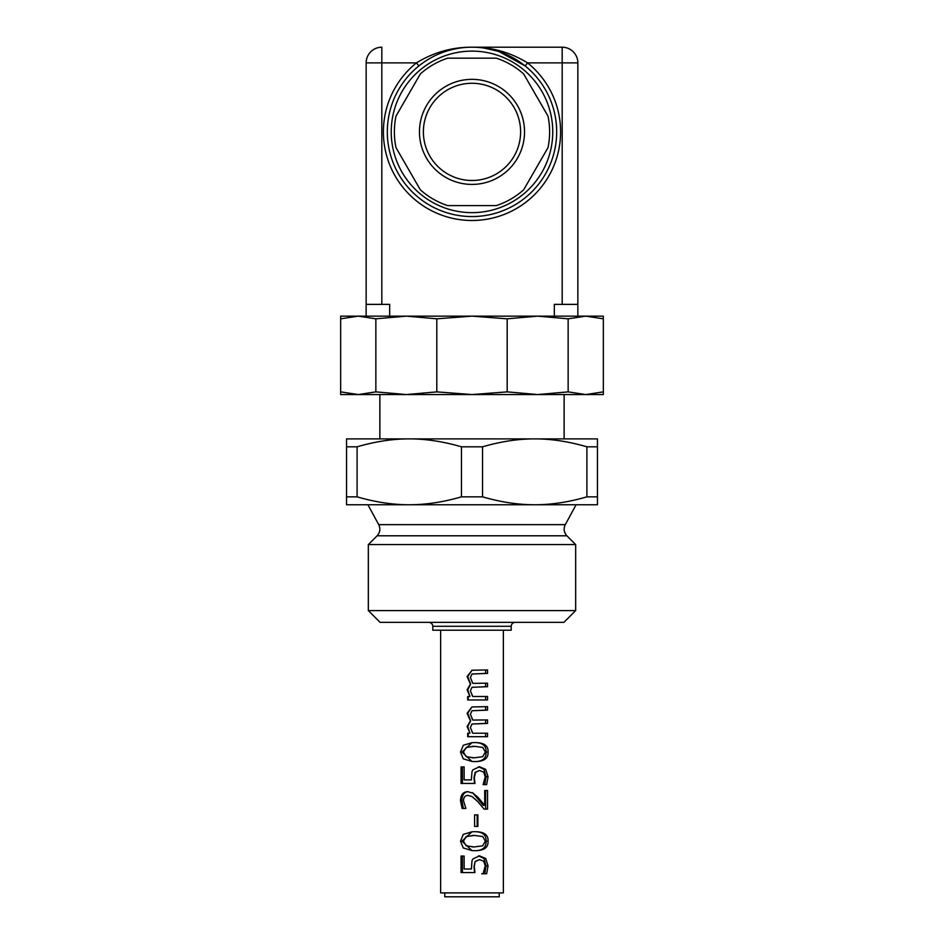 <?xml version="1.0" encoding="UTF-8"?>
<svg xmlns="http://www.w3.org/2000/svg" width="944" height="944" viewBox="0 0 944 944"><rect width="100%" height="100%" fill="white"/><g stroke="black" fill="none" stroke-linecap="round" stroke-linejoin="round"><path stroke-width="1.42" d="M469.959 696.495L467.728 689.828L470.631 684.093L467.728 676.541L472 670.24L487.541 669.933L487.541 673.402L472 674.028L470.383 677.521L472.838 683.35L487.541 683.208L487.541 686.689L471.976 687.315L470.383 690.807L472.767 696.495L487.541 696.495L487.541 699.976L467.693 699.976L467.693 696.495L469.959 696.495L467.115 689.828L470.431 684.093L467.115 676.541L472 670.24M468.224 699.976L468.224 696.495M485.605 696.495L485.605 699.976M485.605 683.208L485.605 686.689L471.976 687.315M485.605 669.933L485.605 673.402L472 674.028M472 695.256L472.873 696.495M472 681.981L472.968 683.35M469.959 733.217L467.728 726.538L470.631 720.803L467.728 713.251L472 706.95L487.541 706.643L487.541 710.124L472 710.749L470.383 714.242L472.838 720.071L487.541 719.93L487.541 723.399L471.976 724.036L470.383 727.529L472.767 733.217L487.541 733.217L487.541 736.686L467.693 736.686L467.693 733.217L469.959 733.217L467.115 726.538L470.431 720.803L467.115 713.251L472 706.95M468.224 736.686L468.224 733.217M485.605 733.217L485.605 736.686M485.605 719.93L485.605 723.399L471.976 724.036M485.605 706.643L485.605 710.124L472 710.749M472 731.978L472.873 733.217M472 718.703L472.968 720.071M485.358 841.175L482.691 836.537L474.525 835.44L466.183 836.561L463.398 841.175L466.206 845.836L474.23 846.933L482.632 845.859L485.358 841.175M472 835.499L474.525 835.44M472 846.874L474.549 846.933M461.946 841.175L472 831.77L474.525 831.699C483.965 831.617 488.473 834.779 488.048 841.175C488.402 847.641 483.906 850.804 474.549 850.674L472 850.591L461.946 841.175L460.507 841.175L463.28 834.413L472 831.77M474.218 831.699C482.467 831.617 486.408 834.779 486.042 841.175C486.349 847.641 482.419 850.804 474.23 850.674M472 850.591L463.244 847.924L460.507 841.175M484.307 873.743L483.116 873.483L485.24 865.978L483.717 861.247L479.458 859.606L475.115 861.447L474.277 866.852L474.95 872.563L461.061 872.563L461.061 856.055L464.129 856.055L464.129 869.023L471.434 869.023L472 860.68L472.92 858.957L479.481 855.866L485.7 858.497L488.048 865.908L486.644 873.743L481.723 873.743M462.418 872.563L462.418 856.055M475.115 861.447L473.994 866.852L474.584 872.563M478.537 855.866L483.989 858.497L486.042 865.908L484.815 873.743M471.351 869.023L472 860.68M479.458 859.606L475.552 861.447M483.989 858.497L485.7 858.497M477.168 814.896L477.168 826.389L475.481 826.389M474.596 814.896L477.9 814.896L477.9 826.389L474.596 826.389L474.596 814.896M484.709 790.517L487.541 790.517L487.541 809.114L484.071 809.114L477.747 801.586L472 796.535L467.976 795.426C465.085 795.521 463.598 797.314 463.528 800.783L465.852 808.442L462.112 808.442L460.507 800.713C460.648 794.883 463.079 791.874 467.799 791.686L473.121 793.255L483.116 805.303L484.709 805.303L484.709 790.517L485.605 790.517L485.605 809.114M463.351 808.442L461.946 800.713C462.064 794.883 464.188 791.874 468.33 791.686M473.121 793.255L477.947 797.291L484.709 805.303M472 792.559L473.274 793.255M472 796.535L467.976 795.426M471.351 779.909L472 771.567L472.92 769.844L479.481 766.752L485.7 769.372L488.048 776.794L486.644 784.629L483.116 784.629L485.24 776.853L483.717 772.133L479.458 770.493L475.552 772.334L474.277 777.726L474.95 783.437L461.061 783.437L461.061 766.929L464.129 766.929L464.129 779.909L471.351 779.909L472 771.567M462.418 783.437L462.418 766.929M479.458 770.493L475.115 772.334L473.994 777.726L474.584 783.437M478.537 766.752L483.989 769.372L486.042 776.794L484.815 784.629M483.989 769.372L485.7 769.372M485.358 752.061L482.691 747.424L474.525 746.326L466.183 747.447L463.398 752.061L466.206 756.722L474.23 757.82L482.632 756.734L485.358 752.061M472 746.374L474.525 746.326M472 757.749L474.549 757.82M461.946 752.061L472 742.657L474.525 742.586C483.965 742.503 488.473 745.654 488.048 752.061C488.402 758.528 483.906 761.69 474.549 761.56L472 761.478L461.946 752.061L460.507 752.061L463.28 745.3L472 742.657M474.218 742.586C482.467 742.503 486.408 745.654 486.042 752.061C486.349 758.528 482.419 761.69 474.23 761.56M472 761.478L463.244 758.799L460.507 752.061M440.636 630.214L440.636 892.882L503.364 892.882L503.364 630.214M444.754 892.882L444.754 896.8L499.246 896.8L499.246 892.882M423.384 131.877A48.616 48.616 0 0 1 496.308 89.786A48.616 48.616 0 0 1 496.308 173.979A48.616 48.616 0 0 1 423.384 131.877A48.616 48.616 0 0 1 472 83.273A48.616 48.616 0 0 1 520.616 131.877M373.553 394.557L570.447 394.557M368.337 610.603L380.102 622.367L563.898 622.367L575.663 610.603L368.337 610.603L368.337 544.57L575.663 544.57L575.663 610.603M357.092 496.839C375.287 502.137 392.68 504.78 409.271 504.757L346.542 504.757L346.542 496.839L357.092 496.839L357.092 446.819L346.542 446.819L346.542 438.889L597.458 438.889L597.458 446.819L586.908 446.819C568.713 441.509 551.32 438.866 534.729 438.889C518.138 438.866 500.745 441.509 482.537 446.819L461.463 446.819C443.255 441.509 425.862 438.866 409.271 438.889C392.68 438.866 375.287 441.509 357.092 446.819M409.271 504.757C425.862 504.78 443.255 502.137 461.463 496.839L482.537 496.839C500.745 502.137 518.138 504.78 534.729 504.757L409.271 504.757M534.729 504.757C551.32 504.78 568.713 502.137 586.908 496.839L597.458 496.839L597.458 504.757L534.729 504.757M482.537 496.839L482.537 446.819M461.463 446.819L461.463 496.839M597.458 496.839L597.458 446.819M586.908 446.819L586.908 496.839M346.542 446.819L346.542 496.839M511.2 626.285L432.8 626.285L432.8 630.214L511.2 630.214L511.2 626.285C511.436 623.913 512.745 622.603 515.129 622.367M577.858 62.882A15.682 15.682 0 0 0 562.176 47.2L472 47.2C452.247 47.082 433.721 52.309 416.422 62.882A88.606 88.606 0 0 0 407.147 192.257A88.606 88.606 0 0 0 536.853 192.257A88.606 88.606 0 0 0 527.578 62.882L577.858 62.882L577.858 304.381L562.176 304.381L562.176 47.2L471.764 47.2M389.671 316.146L406.333 316.146L375.854 318.812L358.26 316.146L389.671 316.146L389.671 304.381L366.142 304.381L366.142 316.146L366.142 62.882L416.422 62.882L418.876 65.938A84.677 84.677 0 0 0 435.444 208.27A84.677 84.677 0 0 0 556.677 131.877A84.677 84.677 0 0 0 418.876 65.938A84.677 84.677 0 0 0 435.444 208.27A84.677 84.677 0 0 0 556.677 131.877A84.677 84.677 0 0 0 418.876 65.938M381.824 47.2A15.682 15.682 0 0 0 366.142 62.882A15.682 15.682 0 0 1 381.824 47.2L381.824 304.381M484.001 48.05L497.099 51.011M499.352 51.743L525.124 65.938L527.578 62.882C510.256 52.286 491.73 47.058 472 47.2L472.153 47.2M554.329 316.146L603.334 316.146L603.334 318.812L585.74 316.146L568.146 318.812L537.667 316.146L554.329 316.146L554.329 304.381L562.176 304.381M498.656 51.507L498.656 50.48M395.996 147.642A77.62 77.62 0 0 1 395.996 116.124L420.351 73.939A77.62 77.62 0 0 1 447.645 58.174L496.355 58.174A77.62 77.62 0 0 1 523.649 73.939L548.004 116.124A77.62 77.62 0 0 1 548.004 147.642L523.649 189.827A77.62 77.62 0 0 1 496.355 205.591L447.645 205.591A77.62 77.62 0 0 1 420.351 189.827L395.996 147.642M577.858 316.146L577.858 304.381M603.334 318.812L603.334 394.557L585.74 394.557L603.334 391.878M568.146 318.812L568.146 391.878L585.74 394.557L537.667 394.557L568.146 391.878M507.188 318.812L472 316.146L537.667 316.146L507.188 318.812L507.188 391.878L537.667 394.557L472 394.557L507.188 391.878M375.854 391.878L406.333 394.557L436.812 391.878L472 394.557L358.26 394.557L375.854 391.878L375.854 318.812M436.812 318.812L406.333 316.146L472 316.146L436.812 318.812L436.812 391.878M340.666 391.878L358.26 394.557L340.666 394.557L340.666 316.146L358.26 316.146L340.666 318.812M537.667 316.146L549.75 316.146M394.25 316.146L406.333 316.146M570.365 394.557L537.667 394.557M467.728 676.541L467.115 676.541M467.728 689.828L467.115 689.828M467.728 713.251L467.115 713.251M467.728 726.538L467.115 726.538M486.042 841.175L488.048 841.175M486.042 865.908L488.048 865.908M477.204 797.291L477.947 797.291M461.946 800.713L460.507 800.713M486.042 776.794L488.048 776.794M486.042 752.061L488.048 752.061M377.116 535.791C380.113 532.428 380.644 528.723 378.721 524.652L565.279 524.652C563.356 528.723 563.887 532.428 566.884 535.791L377.116 535.791L368.337 544.57M552.759 131.877A80.759 80.759 0 0 1 431.62 201.827A80.759 80.759 0 0 1 431.62 61.938A80.759 80.759 0 0 1 552.759 131.877M419.466 131.877A52.534 52.534 0 0 0 498.267 177.378A52.534 52.534 0 0 0 498.267 86.388A52.534 52.534 0 0 0 419.466 131.877M566.884 535.791L575.663 544.57M565.279 524.652L576.088 504.757M378.721 524.652L367.912 504.757M564.134 438.889L564.134 394.981M379.866 438.889L379.866 394.981M432.8 626.285C432.564 623.913 431.255 622.603 428.871 622.367M485.169 48.227L497.099 51"/></g></svg>
